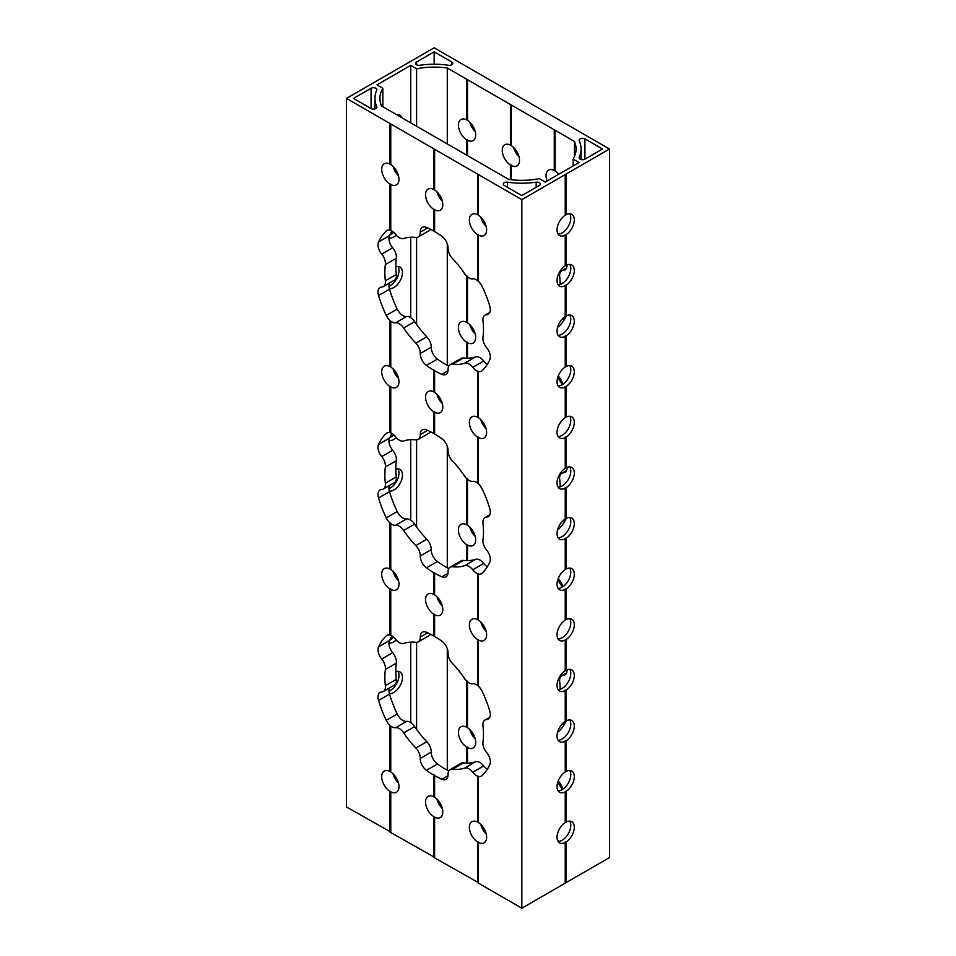 <?xml version="1.0" encoding="UTF-8"?>
<svg xmlns="http://www.w3.org/2000/svg" width="956" height="956" viewBox="0 0 956 956"><rect width="100%" height="100%" fill="white"/><g stroke="black" fill="none" stroke-linecap="round" stroke-linejoin="round"><path stroke-width="1.43" d="M469.838 527.126A12.201 7.051 -120 0 0 475.204 536.424M467.484 479.338L467.484 525.238A12.201 7.051 60 0 1 475.096 536.005A12.201 7.051 60 0 1 473.148 545.506A12.201 7.051 60 0 1 467.484 545.147L466.6 544.633A12.201 7.051 60 0 1 458.988 533.866A12.201 7.051 60 0 1 460.935 524.366A12.201 7.051 60 0 1 466.6 524.736L467.484 524.725M469.838 729.571A12.201 7.051 -120 0 0 475.204 738.869M467.484 763.079L467.484 747.102L466.6 747.078A12.201 7.051 60 0 1 458.988 736.311A12.201 7.051 60 0 1 460.935 726.823A12.201 7.051 60 0 1 466.6 727.181L467.484 727.169M557.946 579.228A12.201 7.051 -120 0 0 562.678 586.841M557.946 781.673A12.201 7.051 -120 0 0 562.678 789.298M566.322 518.295A85.227 49.21 60 0 1 558.782 528.907A10.002 5.772 60 0 1 558.161 529.361A10.002 5.772 60 0 1 557.635 529.612M566.322 720.74A85.227 49.21 60 0 1 558.782 731.352A10.002 5.772 60 0 1 558.161 731.818A10.002 5.772 60 0 1 557.635 732.057M393.131 571.413A12.201 7.051 -120 0 0 398.497 580.71M481.872 690.77A69.74 40.26 60 0 1 480.39 688.631A10.002 5.772 -120 0 0 477.594 685.476A10.002 5.772 -120 0 0 472.742 683.803A10.002 5.772 60 0 1 469.026 682.871A10.002 5.772 60 0 1 464.652 678.593A69.74 40.26 -120 0 0 452.499 663.476A10.002 5.772 60 0 1 448.053 653.091A10.002 5.772 -120 0 0 441.887 641.189A85.227 49.21 -120 0 0 434.61 636.421L434.61 614.242L433.725 614.23L433.725 635.907A85.227 49.21 -120 0 0 426.448 632.275A10.002 5.772 -120 0 0 422.361 632.239A10.002 5.772 -120 0 0 420.281 637.055A10.002 5.772 60 0 1 418.214 641.87A10.002 5.772 60 0 1 415.848 642.312A69.74 40.26 -120 0 0 403.683 643.4A10.002 5.772 60 0 1 399.309 642.623A10.002 5.772 60 0 1 395.605 639.265A10.002 5.772 -120 0 0 390.777 635.358L390.777 588.932L389.905 588.92A12.201 7.051 -120 0 1 382.281 578.153A12.201 7.051 -120 0 1 384.24 568.653A12.201 7.051 -120 0 1 389.905 569.023L390.777 569.011M393.131 773.858A12.201 7.051 -120 0 0 398.497 783.155M434.61 857.341L390.777 832.533L390.777 791.377L389.905 791.365A12.201 7.051 -120 0 1 382.281 780.598A12.201 7.051 -120 0 1 384.24 771.11A12.201 7.051 -120 0 1 389.905 771.468L390.777 771.456M480.796 622.021A12.201 7.051 -120 0 0 486.162 631.318M434.61 391.864L433.725 391.876L433.725 370.199L434.61 370.701A85.227 49.21 -120 0 0 441.887 374.334A10.002 5.772 -120 0 0 445.986 374.37A10.002 5.772 -120 0 0 448.053 369.554A10.002 5.772 60 0 1 450.121 364.738A10.002 5.772 60 0 1 452.499 364.296A69.74 40.26 -120 0 0 464.652 363.208A10.002 5.772 60 0 1 472.742 367.343A10.002 5.772 -120 0 0 476.447 370.713A10.002 5.772 -120 0 0 477.558 371.251L478.442 371.525A10.002 5.772 -120 0 0 481.454 371.203A10.002 5.772 -120 0 0 482.075 370.737A85.227 49.21 -120 0 0 489.795 359.767A10.002 5.772 -120 0 0 486.616 347.602A10.002 5.772 60 0 1 482.971 337.145A69.74 40.26 -120 0 0 482.971 320.929A10.002 5.772 60 0 1 484.979 315.145A10.002 5.772 60 0 1 486.616 314.679A10.002 5.772 -120 0 0 488.265 314.213A10.002 5.772 -120 0 0 489.795 306.183A85.227 49.21 -120 0 0 482.075 286.286A10.002 5.772 -120 0 0 478.442 281.303L478.442 235.14A12.201 7.051 -120 0 0 484.106 235.511A12.201 7.051 -120 0 0 486.054 226.01A12.201 7.051 -120 0 0 478.442 215.243L478.442 174.578L521.833 199.637L521.833 908.2L478.442 883.153L478.442 842.487A12.201 7.051 -120 0 0 484.106 842.845A12.201 7.051 -120 0 0 486.054 833.357A12.201 7.051 -120 0 0 478.442 822.59L478.442 776.415A10.002 5.772 -120 0 0 481.454 776.093A10.002 5.772 -120 0 0 482.075 775.639A85.227 49.21 -120 0 0 489.795 764.657A10.002 5.772 -120 0 0 486.616 752.492A10.002 5.772 60 0 1 482.971 742.035A69.74 40.26 -120 0 0 482.971 725.831A10.002 5.772 60 0 1 484.979 720.047A10.002 5.772 60 0 1 486.616 719.581A10.002 5.772 -120 0 0 488.265 719.115A10.002 5.772 -120 0 0 489.795 711.073A85.227 49.21 -120 0 0 482.075 691.188A10.002 5.772 -120 0 0 478.442 686.205L478.442 639.54L477.558 639.528A12.201 7.051 -120 0 1 469.946 628.761A12.201 7.051 -120 0 1 471.894 619.273A12.201 7.051 -120 0 1 477.558 619.631L478.442 619.619M480.796 824.466A12.201 7.051 -120 0 0 486.162 833.763M478.442 841.997L477.558 841.985A12.201 7.051 -120 0 1 469.946 831.206A12.201 7.051 -120 0 1 471.894 821.718A12.201 7.051 -120 0 1 477.558 822.076L478.442 822.064M433.725 391.876A12.201 7.051 -120 0 0 428.073 391.518A12.201 7.051 -120 0 0 426.113 401.006A12.201 7.051 -120 0 0 433.725 411.773L433.725 433.462A85.227 49.21 -120 0 0 426.448 429.83A10.002 5.772 -120 0 0 422.361 429.794A10.002 5.772 -120 0 0 420.281 434.61A10.002 5.772 60 0 1 418.214 439.425A10.002 5.772 60 0 1 415.848 439.868A69.74 40.26 -120 0 0 403.683 440.955A10.002 5.772 60 0 1 399.309 440.178A10.002 5.772 60 0 1 395.605 436.82A10.002 5.772 -120 0 0 390.777 432.913L390.777 386.977A12.201 7.051 -120 0 0 396.441 387.347A12.201 7.051 -120 0 0 398.389 377.847A12.201 7.051 -120 0 0 390.777 367.08L390.777 321.144A10.002 5.772 -120 0 0 391.888 321.885A10.002 5.772 -120 0 0 395.605 322.817A10.002 5.772 60 0 1 403.683 328.016A69.74 40.26 -120 0 0 415.848 343.132A10.002 5.772 60 0 1 420.281 353.529A10.002 5.772 -120 0 0 426.448 365.419A85.227 49.21 -120 0 0 433.725 370.199M390.777 588.932L390.777 589.422A12.201 7.051 -120 0 0 396.441 589.792A12.201 7.051 -120 0 0 398.389 580.292A12.201 7.051 -120 0 0 390.777 569.525L390.777 523.589A10.002 5.772 -120 0 0 391.888 524.33A10.002 5.772 -120 0 0 395.605 525.262A10.002 5.772 60 0 1 403.683 530.461A69.74 40.26 -120 0 0 415.848 545.589A10.002 5.772 60 0 1 420.281 555.974A10.002 5.772 -120 0 0 426.448 567.864A85.227 49.21 -120 0 0 433.725 572.644L433.725 594.321A12.201 7.051 -120 0 0 428.073 593.963A12.201 7.051 -120 0 0 426.113 603.463A12.201 7.051 -120 0 0 433.725 614.23M389.45 485.505A10.002 5.772 -120 0 0 389.51 491.659A85.227 49.21 -120 0 0 397.218 511.544A10.002 5.772 -120 0 0 400.863 516.527L401.735 517.268A10.002 5.772 -120 0 0 402.846 518.009A10.002 5.772 -120 0 0 406.563 518.941A10.002 5.772 60 0 1 414.641 524.139A69.74 40.26 -120 0 0 426.806 539.256A10.002 5.772 60 0 1 431.24 549.64A10.002 5.772 -120 0 0 437.406 561.542A85.227 49.21 -120 0 0 444.683 566.311L445.568 566.824A85.227 49.21 -120 0 0 448.782 568.557M481.872 488.325A69.74 40.26 60 0 1 480.39 486.174A10.002 5.772 -120 0 0 477.594 483.019A10.002 5.772 -120 0 0 472.742 481.346A10.002 5.772 60 0 1 469.026 480.426A10.002 5.772 60 0 1 464.652 476.148A69.74 40.26 -120 0 0 452.499 461.031A10.002 5.772 60 0 1 448.053 450.646A10.002 5.772 -120 0 0 441.887 438.744A85.227 49.21 -120 0 0 434.61 433.964L434.61 412.287A12.201 7.051 -120 0 0 440.274 412.645A12.201 7.051 -120 0 0 442.222 403.157A12.201 7.051 -120 0 0 434.61 392.39L434.61 370.199M434.61 614.242L434.61 614.732A12.201 7.051 -120 0 0 440.274 615.102A12.201 7.051 -120 0 0 442.222 605.602A12.201 7.051 -120 0 0 434.61 594.835L434.61 573.146A85.227 49.21 -120 0 0 441.887 576.779A10.002 5.772 -120 0 0 445.986 576.815A10.002 5.772 -120 0 0 448.053 571.999A10.002 5.772 60 0 1 450.121 567.183A10.002 5.772 60 0 1 452.499 566.741A69.74 40.26 -120 0 0 464.652 565.665A10.002 5.772 60 0 1 472.742 569.8A10.002 5.772 -120 0 0 476.447 573.158A10.002 5.772 -120 0 0 477.558 573.696L478.442 573.97A10.002 5.772 -120 0 0 481.454 573.648A10.002 5.772 -120 0 0 482.075 573.194A85.227 49.21 -120 0 0 489.795 562.212A10.002 5.772 -120 0 0 486.616 550.047A10.002 5.772 60 0 1 482.971 539.59A69.74 40.26 -120 0 0 482.971 523.386A10.002 5.772 60 0 1 484.979 517.59A10.002 5.772 60 0 1 486.616 517.136A10.002 5.772 -120 0 0 488.265 516.67A10.002 5.772 -120 0 0 489.795 508.628A85.227 49.21 -120 0 0 482.075 488.743A10.002 5.772 -120 0 0 478.442 483.76L478.442 437.585A12.201 7.051 -120 0 0 484.106 437.956A12.201 7.051 -120 0 0 486.054 428.455A12.201 7.051 -120 0 0 478.442 417.688L478.442 371.525M434.61 572.644L433.725 572.644M436.964 596.711A12.201 7.051 -120 0 0 442.329 606.02M433.725 594.321L434.61 594.309M390.777 791.377L390.777 791.879A12.201 7.051 -120 0 0 396.441 792.237A12.201 7.051 -120 0 0 398.389 782.749A12.201 7.051 -120 0 0 390.777 771.97L390.777 726.034A10.002 5.772 -120 0 0 391.888 726.775A10.002 5.772 -120 0 0 395.605 727.707A10.002 5.772 60 0 1 403.683 732.905A69.74 40.26 -120 0 0 415.848 748.034A10.002 5.772 60 0 1 420.281 758.419A10.002 5.772 -120 0 0 426.448 770.321A85.227 49.21 -120 0 0 433.725 775.089L434.61 775.591A85.227 49.21 -120 0 0 441.887 779.224A10.002 5.772 -120 0 0 445.986 779.271A10.002 5.772 -120 0 0 448.053 774.444A10.002 5.772 60 0 1 450.121 769.628A10.002 5.772 60 0 1 452.499 769.198A69.74 40.26 -120 0 0 464.652 768.11A10.002 5.772 60 0 1 472.742 772.245A10.002 5.772 -120 0 0 476.447 775.603A10.002 5.772 -120 0 0 477.558 776.141L478.442 776.415M389.45 687.95A10.002 5.772 -120 0 0 389.51 694.104A85.227 49.21 -120 0 0 397.218 714.001A10.002 5.772 -120 0 0 400.863 718.972L401.735 719.713A10.002 5.772 -120 0 0 402.846 720.454A10.002 5.772 -120 0 0 406.563 721.386A10.002 5.772 60 0 1 414.641 726.584A69.74 40.26 -120 0 0 426.806 741.713A10.002 5.772 60 0 1 431.24 752.097A10.002 5.772 -120 0 0 437.406 763.987A85.227 49.21 -120 0 0 444.683 768.767L445.568 769.269A85.227 49.21 -120 0 0 448.782 771.002M436.964 799.168A12.201 7.051 -120 0 0 442.329 808.465M478.442 882.639L434.61 857.843L434.61 816.687L433.725 816.675A12.201 7.051 -120 0 1 426.113 805.908A12.201 7.051 -120 0 1 428.073 796.408A12.201 7.051 -120 0 1 433.725 796.778L434.61 796.766M397.78 579.969A12.201 7.051 120 0 0 398.055 579.228M565.223 670.228L566.095 670.24L566.095 639.528A12.201 7.051 120 0 0 573.72 628.761A12.201 7.051 120 0 0 571.76 619.273A12.201 7.051 120 0 0 566.095 619.631L566.095 588.92A12.201 7.051 120 0 0 573.72 578.153A12.201 7.051 120 0 0 571.76 568.653A12.201 7.051 120 0 0 566.095 569.023L566.095 538.312A12.201 7.051 120 0 0 573.72 527.545A12.201 7.051 120 0 0 571.76 518.044A12.201 7.051 120 0 0 566.095 518.403L566.095 487.691A12.201 7.051 120 0 0 573.72 476.925A12.201 7.051 120 0 0 571.76 467.436A12.201 7.051 120 0 0 566.095 467.795L566.095 437.083A12.201 7.051 120 0 0 573.72 426.316A12.201 7.051 120 0 0 571.76 416.816A12.201 7.051 120 0 0 566.095 417.186L565.223 417.175M565.223 720.848L566.095 720.86L566.095 690.148A12.201 7.051 120 0 0 573.72 679.369A12.201 7.051 120 0 0 571.76 669.881A12.201 7.051 120 0 0 566.095 670.24M566.095 690.148L565.223 690.16M558.065 689.551A12.201 7.051 120 0 0 562.152 688.38A12.201 7.051 120 0 0 569.752 669.308M389.678 640.15A12.201 7.051 120 0 0 389.905 640.042L390.777 639.528A12.201 7.051 120 0 0 393.621 637.15M396.25 640.042A12.201 7.051 -60 0 1 393.848 641.823A12.201 7.051 -60 0 1 388.973 642.898M565.223 771.456L566.095 771.468L566.095 740.757A12.201 7.051 120 0 0 573.72 729.99A12.201 7.051 120 0 0 571.76 720.489A12.201 7.051 120 0 0 566.095 720.86M566.095 740.757L565.223 740.769M558.065 740.171A12.201 7.051 120 0 0 562.152 739A12.201 7.051 120 0 0 569.752 719.928M388.973 691.08A12.201 7.051 120 0 0 389.905 690.65L390.777 690.148A12.201 7.051 120 0 0 397.935 671.339M395.82 671.638A12.201 7.051 -60 0 1 399.943 671.901A12.201 7.051 -60 0 1 401.819 681.688A12.201 7.051 -60 0 1 393.848 692.431A12.201 7.051 -60 0 1 389.355 693.578M565.223 822.064L566.095 822.076L566.095 791.365A12.201 7.051 120 0 0 573.72 780.598A12.201 7.051 120 0 0 571.76 771.098A12.201 7.051 120 0 0 566.095 771.468M566.095 791.365L565.223 791.377M558.065 790.779A12.201 7.051 120 0 0 562.152 789.608A12.201 7.051 120 0 0 569.752 770.536M565.223 882.639L566.095 882.639L566.095 841.985A12.201 7.051 120 0 0 573.72 831.206A12.201 7.051 120 0 0 571.76 821.718A12.201 7.051 120 0 0 566.095 822.076M566.095 841.985L565.223 841.997M558.065 841.388A12.201 7.051 120 0 0 562.152 840.216A12.201 7.051 120 0 0 569.752 821.144M565.223 467.783L566.095 467.795M566.095 487.691L565.223 487.703M558.065 487.106A12.201 7.051 120 0 0 562.152 485.935A12.201 7.051 120 0 0 569.752 466.863M397.78 377.524A12.201 7.051 120 0 0 398.055 376.772M565.223 518.391L566.095 518.403M566.095 538.312L565.223 538.324M558.065 537.726A12.201 7.051 120 0 0 562.152 536.555A12.201 7.051 120 0 0 569.752 517.483M389.678 437.705A12.201 7.051 120 0 0 389.905 437.597L390.777 437.083A12.201 7.051 120 0 0 393.621 434.705M396.25 437.597A12.201 7.051 -60 0 1 393.848 439.378A12.201 7.051 -60 0 1 388.973 440.453M388.973 488.624A12.201 7.051 120 0 0 389.905 488.205L390.777 487.703A12.201 7.051 120 0 0 397.935 468.894M395.82 469.181A12.201 7.051 -60 0 1 399.943 469.456A12.201 7.051 -60 0 1 401.819 479.231A12.201 7.051 -60 0 1 393.848 489.986A12.201 7.051 -60 0 1 389.355 491.121M565.223 569.011L566.095 569.023M566.095 588.92L565.223 588.932M558.065 588.334A12.201 7.051 120 0 0 562.152 587.163A12.201 7.051 120 0 0 569.752 568.091M565.223 619.619L566.095 619.631M566.095 639.528L565.223 639.54M558.065 638.943A12.201 7.051 120 0 0 562.152 637.772A12.201 7.051 120 0 0 569.752 618.699M469.838 324.682A12.201 7.051 -120 0 0 475.204 333.979M466.6 358.189L466.6 342.188L467.484 342.2M466.6 342.188A12.201 7.051 60 0 1 458.988 331.421A12.201 7.051 60 0 1 460.935 321.921A12.201 7.051 60 0 1 466.6 322.291L466.6 276.129A10.002 5.772 60 0 1 463.17 271.564M467.484 322.28L466.6 322.291M557.946 376.772A12.201 7.051 -120 0 0 562.678 384.396M557.503 172.845A12.201 7.051 -120 0 0 558.065 174.661M547.107 180.995A12.201 7.051 60 0 1 548.601 170.084A12.201 7.051 60 0 1 554.265 170.455L554.265 129.789L447.289 68.031A54.241 31.309 0 0 0 416.601 68.784L410.721 65.39L376.975 84.869L382.854 88.275A54.241 31.309 0 0 0 379.926 98.408A54.241 31.309 0 0 0 381.54 105.985L508.712 179.405A54.241 31.309 0 0 0 539.399 178.653L545.279 182.046L579.025 162.556L573.146 159.162A54.241 31.309 0 0 0 576.074 149.017A54.241 31.309 0 0 0 574.46 141.452L554.265 129.789M555.137 170.443L554.265 170.455M469.838 122.237A12.201 7.051 -120 0 0 475.204 131.534M466.6 155.099L466.6 139.743L467.484 139.755M466.6 139.743A12.201 7.051 60 0 1 458.988 128.976A12.201 7.051 60 0 1 460.935 119.476A12.201 7.051 60 0 1 466.6 119.847L466.6 79.181M467.484 119.823L466.6 119.847M566.322 315.85A85.227 49.21 60 0 1 558.782 326.462A10.002 5.772 60 0 1 558.161 326.916A10.002 5.772 60 0 1 557.635 327.167M513.671 147.535A12.201 7.051 -120 0 0 519.036 156.832M510.432 179.632L510.432 165.041L511.317 165.053M510.432 165.041A12.201 7.051 60 0 1 502.82 154.274A12.201 7.051 60 0 1 504.768 144.786A12.201 7.051 60 0 1 510.432 145.145L510.432 104.479M511.317 145.133L510.432 145.145M393.131 368.968A12.201 7.051 -120 0 0 398.497 378.265M390.777 366.554L389.905 366.578A12.201 7.051 -120 0 0 384.24 366.208A12.201 7.051 -120 0 0 382.281 375.708A12.201 7.051 -120 0 0 389.905 386.475L390.777 386.487M480.796 419.576A12.201 7.051 -120 0 0 486.162 428.874M478.442 417.175L477.558 417.186A12.201 7.051 -120 0 0 471.894 416.816A12.201 7.051 -120 0 0 469.946 426.316A12.201 7.051 -120 0 0 477.558 437.083L478.442 437.095M436.964 394.266A12.201 7.051 -120 0 0 442.329 403.563M433.725 411.773L434.61 411.797M480.796 217.131A12.201 7.051 -120 0 0 486.162 226.429M478.442 214.73L477.558 214.742A12.201 7.051 -120 0 0 471.894 214.371A12.201 7.051 -120 0 0 469.946 223.871A12.201 7.051 -120 0 0 477.558 234.638L478.442 234.65M393.131 166.511A12.201 7.051 -120 0 0 398.497 175.82M390.777 164.109L389.905 164.121A12.201 7.051 -120 0 0 384.24 163.763A12.201 7.051 -120 0 0 382.281 173.251A12.201 7.051 -120 0 0 389.905 184.03L390.777 184.532A12.201 7.051 -120 0 0 396.441 184.89A12.201 7.051 -120 0 0 398.389 175.402A12.201 7.051 -120 0 0 390.777 164.635L390.777 123.969L433.725 148.766L433.725 189.431A12.201 7.051 -120 0 0 428.073 189.061A12.201 7.051 -120 0 0 426.113 198.561A12.201 7.051 -120 0 0 433.725 209.328L434.61 209.842A12.201 7.051 -120 0 0 440.274 210.201A12.201 7.051 -120 0 0 442.222 200.7A12.201 7.051 -120 0 0 434.61 189.933L434.61 149.279L477.558 174.076L477.558 214.742M434.61 231.017L433.725 231.017A85.227 49.21 -120 0 0 426.448 227.385A10.002 5.772 -120 0 0 422.361 227.349A10.002 5.772 -120 0 0 420.281 232.165A10.002 5.772 60 0 1 418.214 236.98A10.002 5.772 60 0 1 415.848 237.423A69.74 40.26 -120 0 0 403.683 238.498A10.002 5.772 60 0 1 399.309 237.721A10.002 5.772 60 0 1 395.605 234.363A10.002 5.772 -120 0 0 390.777 230.468L390.777 184.042M481.872 285.868A69.74 40.26 60 0 1 480.39 283.729A10.002 5.772 -120 0 0 477.594 280.574A10.002 5.772 -120 0 0 472.742 278.901A10.002 5.772 60 0 1 469.026 277.969A10.002 5.772 60 0 1 464.652 273.703A69.74 40.26 -120 0 0 452.499 258.574A10.002 5.772 60 0 1 448.053 248.19A10.002 5.772 -120 0 0 441.887 236.299A85.227 49.21 -120 0 0 434.61 231.519L434.61 209.34M389.45 283.06A10.002 5.772 -120 0 0 389.51 289.214A85.227 49.21 -120 0 0 397.218 309.099A10.002 5.772 -120 0 0 400.863 314.082L401.735 314.811A10.002 5.772 -120 0 0 402.846 315.564A10.002 5.772 -120 0 0 406.563 316.484A10.002 5.772 60 0 1 414.641 321.694A69.74 40.26 -120 0 0 426.806 336.811A10.002 5.772 60 0 1 431.24 347.195A10.002 5.772 -120 0 0 437.406 359.098A85.227 49.21 -120 0 0 444.683 363.866L445.568 364.379A85.227 49.21 -120 0 0 448.782 366.112M436.964 191.821A12.201 7.051 -120 0 0 442.329 201.119M434.61 189.419L433.725 189.431M521.833 908.2L565.223 883.153L565.223 842.487A12.201 7.051 120 0 1 559.559 842.845A12.201 7.051 120 0 1 557.611 833.357A12.201 7.051 120 0 1 565.223 822.59L565.223 791.879A12.201 7.051 120 0 1 559.559 792.237A12.201 7.051 120 0 1 557.611 782.737A12.201 7.051 120 0 1 565.223 771.97L565.223 741.259A12.201 7.051 120 0 1 559.559 741.629A12.201 7.051 120 0 1 557.611 732.129A12.201 7.051 120 0 1 565.223 721.362L565.223 690.65A12.201 7.051 120 0 1 559.559 691.009A12.201 7.051 120 0 1 557.611 681.52A12.201 7.051 120 0 1 565.223 670.754L565.223 640.042A12.201 7.051 120 0 1 559.559 640.4A12.201 7.051 120 0 1 557.611 630.912A12.201 7.051 120 0 1 565.223 620.133L565.223 589.422A12.201 7.051 120 0 1 559.559 589.792A12.201 7.051 120 0 1 557.611 580.292A12.201 7.051 120 0 1 565.223 569.525L565.223 538.814A12.201 7.051 120 0 1 559.559 539.184A12.201 7.051 120 0 1 557.611 529.684A12.201 7.051 120 0 1 565.223 518.917L565.223 488.205A12.201 7.051 120 0 1 559.559 488.564A12.201 7.051 120 0 1 557.611 479.075A12.201 7.051 120 0 1 565.223 468.297L565.223 437.585A12.201 7.051 120 0 1 559.559 437.956A12.201 7.051 120 0 1 557.611 428.455A12.201 7.051 120 0 1 565.223 417.688L565.223 386.977A12.201 7.051 120 0 1 559.559 387.347A12.201 7.051 120 0 1 557.611 377.847A12.201 7.051 120 0 1 565.223 367.08L565.223 336.369A12.201 7.051 120 0 1 559.559 336.727A12.201 7.051 120 0 1 557.611 327.239A12.201 7.051 120 0 1 565.223 316.472L565.223 285.76A12.201 7.051 120 0 1 559.559 286.119A12.201 7.051 120 0 1 557.611 276.619A12.201 7.051 120 0 1 565.223 265.852L565.223 234.65L566.095 234.638A12.201 7.051 120 0 0 573.72 223.871A12.201 7.051 120 0 0 571.76 214.371A12.201 7.051 120 0 0 566.095 214.742L565.223 214.73M558.065 234.053A12.201 7.051 120 0 0 562.152 232.882A12.201 7.051 120 0 0 569.752 213.809M398.497 115.772A12.201 7.051 120 0 0 397.935 114.612M396.644 114.708A12.201 7.051 -60 0 1 399.943 115.174A12.201 7.051 -60 0 1 402.01 117.803M397.78 175.067A12.201 7.051 120 0 0 398.055 174.327M565.223 285.258L566.095 285.247A12.201 7.051 120 0 0 573.72 274.48A12.201 7.051 120 0 0 571.76 264.979A12.201 7.051 120 0 0 566.095 265.35L565.223 265.338M558.065 284.661A12.201 7.051 120 0 0 562.152 283.49A12.201 7.051 120 0 0 569.752 264.418M565.223 335.879L566.095 335.855A12.201 7.051 120 0 0 573.72 325.088A12.201 7.051 120 0 0 571.76 315.6A12.201 7.051 120 0 0 566.095 315.958L565.223 315.946M558.065 335.269A12.201 7.051 120 0 0 562.152 334.098A12.201 7.051 120 0 0 569.752 315.026M389.678 235.26A12.201 7.051 120 0 0 389.905 235.14L390.777 234.638A12.201 7.051 120 0 0 393.621 232.26M396.25 235.152A12.201 7.051 -60 0 1 393.848 236.933A12.201 7.051 -60 0 1 388.973 237.996M388.973 286.179A12.201 7.051 120 0 0 389.905 285.76L390.777 285.247A12.201 7.051 120 0 0 397.935 266.449M395.82 266.736A12.201 7.051 -60 0 1 399.943 267.011A12.201 7.051 -60 0 1 401.819 276.786A12.201 7.051 -60 0 1 393.848 287.541A12.201 7.051 -60 0 1 389.355 288.676M565.223 386.487L566.095 386.475A12.201 7.051 120 0 0 573.72 375.708A12.201 7.051 120 0 0 571.76 366.208A12.201 7.051 120 0 0 566.095 366.578L565.223 366.554M558.065 385.889A12.201 7.051 120 0 0 562.152 384.718A12.201 7.051 120 0 0 569.752 365.646M565.223 437.095L566.095 437.083M558.065 436.498A12.201 7.051 120 0 0 562.152 435.327A12.201 7.051 120 0 0 569.752 416.254M416.613 64.745A3.37 1.948 0 0 0 419.815 65.259A59.2 34.177 180 0 1 448.519 65.259A3.37 1.948 0 0 0 452.714 63.359A3.37 1.948 0 0 0 451.722 61.985L434.167 51.851L416.613 61.985A3.37 1.948 0 0 0 415.621 63.359A3.37 1.948 0 0 0 416.613 64.745L416.613 61.985M580.149 159.162A3.37 1.948 0 0 0 584.929 159.162L602.483 149.017L584.929 138.883A3.37 1.948 0 0 0 581.248 138.465A3.37 1.948 0 0 0 579.157 140.269A3.37 1.948 0 0 0 579.264 140.735A59.2 34.177 180 0 1 581.033 149.017A59.2 34.177 180 0 1 579.264 157.31A3.37 1.948 0 0 0 579.157 157.776A3.37 1.948 0 0 0 580.149 159.162M478.442 483.115L477.558 483.019L477.558 437.083M477.558 417.186L477.558 371.251M478.442 685.56L477.558 685.464L477.558 639.528M477.558 619.631L477.558 573.696M430.511 431.73A10.002 5.772 60 0 1 429.172 433.104L418.214 439.425M430.511 634.175A10.002 5.772 60 0 1 429.172 635.549L418.214 641.87M450.121 364.738L461.079 358.404A10.002 5.772 60 0 1 463.457 357.974A69.74 40.26 -120 0 0 475.61 356.887A10.002 5.772 60 0 1 483.7 361.021A10.002 5.772 -120 0 0 487.333 364.332M450.121 567.183L461.079 560.861A10.002 5.772 60 0 1 463.457 560.419A69.74 40.26 -120 0 0 475.61 559.332A10.002 5.772 60 0 1 483.7 563.466A10.002 5.772 -120 0 0 487.333 566.788M562.379 318.85A10.002 5.772 -120 0 0 564.028 320.045M562.379 521.295A10.002 5.772 -120 0 0 564.028 522.502M467.484 358.189L467.484 342.69A12.201 7.051 60 0 0 473.148 343.061A12.201 7.051 60 0 0 475.096 333.56A12.201 7.051 60 0 0 467.484 322.793L467.484 276.882M467.484 560.634L467.484 544.645M467.484 478.705L466.6 478.574A10.002 5.772 60 0 1 463.17 474.009M466.6 524.736L466.6 478.574M466.6 560.634L466.6 544.633M467.484 681.15L466.6 681.019A10.002 5.772 60 0 1 463.17 676.454M466.6 727.181L466.6 681.019M467.484 681.783L467.484 727.695A12.201 7.051 60 0 1 475.096 738.462A12.201 7.051 60 0 1 473.148 747.951A12.201 7.051 60 0 1 467.484 747.592L467.484 747.102M390.777 523.589L389.905 522.86L389.905 569.023M390.777 432.506L389.905 432.638L389.905 386.475M390.777 634.951L389.905 635.083L389.905 588.92M390.777 726.034L389.905 725.305L389.905 771.468M478.442 573.97L478.442 620.133A12.201 7.051 -120 0 1 486.054 630.912A12.201 7.051 -120 0 1 484.106 640.4A12.201 7.051 -120 0 1 478.442 640.042L478.442 639.54M477.558 822.076L477.558 776.141M434.61 775.089L434.61 797.28A12.201 7.051 -120 0 1 442.222 808.047A12.201 7.051 -120 0 1 440.274 817.547A12.201 7.051 -120 0 1 434.61 817.177L434.61 816.687M433.725 433.462L434.61 433.462M433.725 635.907L434.61 635.907M433.725 796.778L433.725 775.089M566.095 882.639L609.498 857.592L609.498 149.017L434.167 47.8L346.502 98.408L389.905 123.467L389.905 164.121M390.777 832.031L346.502 806.983L346.502 98.408M389.905 432.638A10.002 5.772 -120 0 0 386.881 432.96A10.002 5.772 -120 0 0 386.26 433.427A85.227 49.21 -120 0 0 378.552 444.397A10.002 5.772 -120 0 0 381.719 456.562A10.002 5.772 60 0 1 385.364 467.018A69.74 40.26 -120 0 0 385.364 483.234A10.002 5.772 60 0 1 383.356 489.018A10.002 5.772 60 0 1 381.719 489.484A10.002 5.772 -120 0 0 380.07 489.95A10.002 5.772 -120 0 0 378.552 497.98A85.227 49.21 -120 0 0 386.26 517.877A10.002 5.772 -120 0 0 389.905 522.86M389.905 366.578L389.905 320.403L390.777 321.144M390.777 230.061L389.905 230.193A10.002 5.772 -120 0 0 386.881 230.516A10.002 5.772 -120 0 0 386.26 230.97A85.227 49.21 -120 0 0 378.552 241.952A10.002 5.772 -120 0 0 381.719 254.117A10.002 5.772 60 0 1 385.364 264.573A69.74 40.26 -120 0 0 385.364 280.789A10.002 5.772 60 0 1 383.356 286.573A10.002 5.772 60 0 1 381.719 287.027A10.002 5.772 -120 0 0 380.07 287.493A10.002 5.772 -120 0 0 378.552 295.535A85.227 49.21 -120 0 0 386.26 315.432A10.002 5.772 -120 0 0 389.905 320.403M389.905 230.193L389.905 184.03M389.905 832.031L389.905 791.365M389.905 635.083A10.002 5.772 -120 0 0 386.881 635.405A10.002 5.772 -120 0 0 386.26 635.871A85.227 49.21 -120 0 0 378.552 646.853A10.002 5.772 -120 0 0 381.719 659.019A10.002 5.772 60 0 1 385.364 669.475A69.74 40.26 -120 0 0 385.364 685.679A10.002 5.772 60 0 1 383.356 691.463A10.002 5.772 60 0 1 381.719 691.929A10.002 5.772 -120 0 0 380.07 692.395A10.002 5.772 -120 0 0 378.552 700.437A85.227 49.21 -120 0 0 386.26 720.322A10.002 5.772 -120 0 0 389.905 725.305M433.725 857.341L433.725 816.675M477.558 882.639L477.558 841.985M478.442 280.67L477.558 280.574L477.558 234.638M433.725 231.017L433.725 209.328M430.511 229.285A10.002 5.772 60 0 1 429.172 230.659L418.214 236.98M391.972 433.498A85.227 49.21 -120 0 0 389.51 438.075A10.002 5.772 -120 0 0 392.677 450.24A10.002 5.772 60 0 1 396.322 460.696A69.74 40.26 -120 0 0 396.322 476.901A10.002 5.772 60 0 1 394.314 482.684L383.356 489.018M391.972 635.955A85.227 49.21 -120 0 0 389.51 640.52A10.002 5.772 -120 0 0 392.677 652.685A10.002 5.772 60 0 1 396.322 663.141A69.74 40.26 -120 0 0 396.322 679.358A10.002 5.772 60 0 1 394.314 685.141L383.356 691.463M391.972 231.053A85.227 49.21 -120 0 0 389.51 235.63A10.002 5.772 -120 0 0 392.677 247.795A10.002 5.772 60 0 1 396.322 258.251A69.74 40.26 -120 0 0 396.322 274.456A10.002 5.772 60 0 1 394.314 280.239L383.356 286.573M450.121 769.628L461.079 763.306A10.002 5.772 60 0 1 463.457 762.864A69.74 40.26 -120 0 0 475.61 761.777A10.002 5.772 60 0 1 483.7 765.923A10.002 5.772 -120 0 0 487.333 769.233M562.379 723.74A10.002 5.772 -120 0 0 564.028 724.947M521.833 199.637L565.223 174.578L565.223 215.243A12.201 7.051 120 0 0 557.611 226.01A12.201 7.051 120 0 0 559.559 235.511A12.201 7.051 120 0 0 565.223 235.14L565.223 234.65M511.317 179.74L511.317 165.555A12.201 7.051 60 0 0 516.969 165.914A12.201 7.051 60 0 0 518.929 156.426A12.201 7.051 60 0 0 511.317 145.647L511.317 104.993M567.028 467.376A10.002 5.772 60 0 1 564.972 472.384A10.002 5.772 60 0 1 563.323 472.85A10.002 5.772 -120 0 0 561.686 473.316A10.002 5.772 -120 0 0 559.678 479.099A69.74 40.26 60 0 1 560.18 486.819M558.22 578.476A12.201 7.051 60 0 1 562.797 586.769M567.028 669.821A10.002 5.772 60 0 1 564.972 674.828A10.002 5.772 60 0 1 563.323 675.295A10.002 5.772 -120 0 0 561.686 675.761A10.002 5.772 -120 0 0 559.678 681.544A69.74 40.26 60 0 1 560.18 689.264M558.22 780.933A12.201 7.051 60 0 1 562.797 789.214M559.356 841.292L557.503 840.228M574.46 156.593L574.46 141.452M558.794 174.243A12.201 7.051 60 0 0 555.137 170.957L555.137 130.291M567.028 264.92A10.002 5.772 60 0 1 564.972 269.939A10.002 5.772 60 0 1 563.323 270.405A10.002 5.772 -120 0 0 561.686 270.859A10.002 5.772 -120 0 0 559.678 276.643A69.74 40.26 60 0 1 560.18 284.362M558.22 376.031A12.201 7.051 60 0 1 562.797 384.312M467.484 155.601L467.484 140.245A12.201 7.051 60 0 0 473.148 140.616A12.201 7.051 60 0 0 475.096 131.115A12.201 7.051 60 0 0 467.484 120.348L467.484 79.683M566.095 214.742L566.095 174.076L609.498 149.017M566.095 265.35L566.095 234.638M566.095 315.958L566.095 285.247M566.095 366.578L566.095 335.855M566.095 417.186L566.095 386.475M397.935 781.339L397.206 781.757M390.777 123.969L389.905 123.467M434.61 149.279L433.725 148.766M478.442 174.578L477.558 174.076M566.095 174.076L565.223 174.578M504.278 185.452L521.833 195.586L539.387 185.452A3.37 1.948 0 0 0 540.379 184.066A3.37 1.948 0 0 0 536.185 182.178A59.2 34.177 180 0 1 507.481 182.178A3.37 1.948 0 0 0 503.286 184.066A3.37 1.948 0 0 0 504.278 185.452M353.517 98.408L371.071 108.542A3.37 1.948 0 0 0 374.752 108.972A3.37 1.948 0 0 0 376.843 107.168A3.37 1.948 0 0 0 376.736 106.702A59.2 34.177 180 0 1 374.967 98.408A59.2 34.177 180 0 1 376.736 90.127A3.37 1.948 0 0 0 376.843 89.649A3.37 1.948 0 0 0 374.752 87.856A3.37 1.948 0 0 0 371.071 88.275L353.517 98.408M434.167 64.231L434.167 51.851M410.721 722.581L410.721 642.121M410.721 520.136L410.721 439.676M410.721 317.691L410.721 237.231M410.721 122.834L410.721 65.39M416.601 729.404L416.601 642.336M416.601 526.959L416.601 439.891M416.601 324.514L416.601 237.446M416.601 126.228L416.601 68.784M447.289 770.225L447.289 648.706M447.289 567.768L447.289 446.261M447.289 365.323L447.289 243.816M447.289 143.938L447.289 68.031M466.6 763.079L466.6 747.078M573.146 165.962L573.146 159.162M382.854 106.737L382.854 88.275M466.6 276.129L467.484 276.26M406.563 518.941L395.605 525.262M447.994 573.253L441.887 576.779M406.563 721.386L395.605 727.707M447.994 775.698L441.887 779.224M447.994 370.809L441.887 374.334M406.563 316.484L395.605 322.817M579.264 158.254L579.264 157.31M584.929 159.162L584.929 138.883M371.071 108.542L371.071 88.275M376.736 107.646L376.736 106.702M507.481 187.304L507.481 182.178M536.185 187.304L536.185 182.178M451.722 64.745L451.722 61.985M389.51 235.63L378.552 241.952M387.598 230.205L386.26 230.97M392.677 247.795L381.719 254.117M396.322 258.251L385.364 264.573M396.322 274.456L385.364 280.789M389.51 289.214L378.552 295.535M397.218 309.099L386.26 315.432M414.641 321.694L403.683 328.016M426.806 336.811L415.848 343.132M431.24 347.195L420.281 353.529M437.406 359.098L426.448 365.419M463.457 357.974L452.499 364.296M475.61 356.887L464.652 363.208M483.7 361.021L472.742 367.343M489.484 313.03L486.616 314.679M427.655 227.91L420.281 232.165M566.191 268.744L563.323 270.405M483.7 765.923L472.742 772.245M489.484 717.92L486.616 719.581M437.406 763.987L426.448 770.321M463.457 762.864L452.499 769.198M475.61 761.777L464.652 768.11M397.218 714.001L386.26 720.322M387.598 635.107L386.26 635.871M389.51 640.52L378.552 646.853M392.677 652.685L381.719 659.019M396.322 663.141L385.364 669.475M396.322 679.358L385.364 685.679M389.51 694.104L378.552 700.437M414.641 726.584L403.683 732.905M426.806 741.713L415.848 748.034M431.24 752.097L420.281 758.419M427.655 632.8L420.281 637.055M483.7 563.466L472.742 569.8M489.484 515.475L486.616 517.136M437.406 561.542L426.448 567.864M463.457 560.419L452.499 566.741M475.61 559.332L464.652 565.665M397.218 511.544L386.26 517.877M387.598 432.65L386.26 433.427M389.51 438.075L378.552 444.397M392.677 450.24L381.719 456.562M396.322 460.696L385.364 467.018M396.322 476.901L385.364 483.234M389.51 491.659L378.552 497.98M414.641 524.139L403.683 530.461M426.806 539.256L415.848 545.589M431.24 549.64L420.281 555.974M427.655 430.355L420.281 434.61M566.191 673.633L563.323 675.295M566.191 471.189L563.323 472.85M581.033 159.521L581.033 149.017M374.967 108.912L374.967 98.408M489.854 312.337L484.979 315.145M566.55 268.05L561.686 270.859M489.854 717.227L484.979 720.047M489.854 514.782L484.979 517.59M566.55 672.94L561.686 675.761M566.55 470.495L561.686 473.316"/></g></svg>
